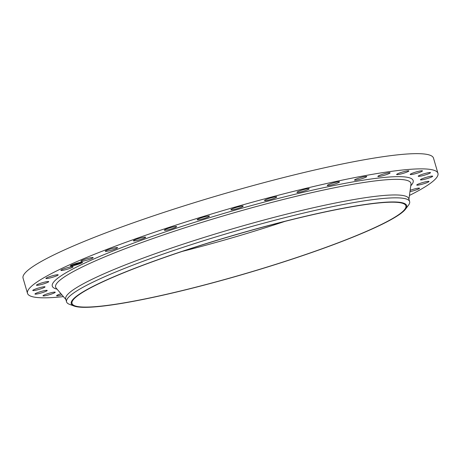 <?xml version="1.0" encoding="UTF-8"?>
<svg xmlns="http://www.w3.org/2000/svg" width="461" height="461" viewBox="0 0 461 461"><rect width="100%" height="100%" fill="white"/><g stroke="black" fill="none" stroke-linecap="round" stroke-linejoin="round"><path stroke-width="0.69" d="M89.117 259.514A6.385 0.732 -16.3 0 1 80.888 261.191A6.385 0.732 -16.3 0 1 84.91 259.289A6.385 0.732 -16.3 0 1 93.139 257.613A6.385 0.732 -16.3 0 1 89.117 259.514M63.416 296.625A213.818 24.577 -16.3 0 1 39.859 297.714A213.818 24.577 -16.3 0 1 27.499 293.352L23.05 278.139A213.818 24.577 -16.3 0 1 189.091 204.304A213.818 24.577 -16.3 0 1 421.141 153.755A213.818 24.577 -16.3 0 1 433.501 158.117L437.95 173.33A213.818 24.577 -16.3 0 1 409.454 195.435M27.499 293.352A213.818 24.577 -16.3 0 1 193.539 219.517A213.818 24.577 -16.3 0 1 425.589 168.968A213.818 24.577 -16.3 0 1 437.95 173.33M74.019 306.029L69.398 304.283A178.712 20.543 -16.3 0 1 66.568 301.88L65.727 299.005A178.712 20.543 -16.3 0 1 204.505 237.294A178.712 20.543 -16.3 0 1 398.46 195.043A178.712 20.543 -16.3 0 1 408.792 198.691L409.633 201.566A178.712 20.543 -16.3 0 1 408.538 205.11L405.588 209.069A174.725 20.082 -16.3 0 1 258.425 269.8A174.725 20.082 -16.3 0 1 81.349 307.245A174.725 20.082 -16.3 0 1 74.019 306.029A174.725 20.082 -16.3 0 1 194.571 247.269A174.725 20.082 -16.3 0 1 396.552 202.039A174.725 20.082 -16.3 0 1 405.588 209.069M66.568 301.88A178.712 20.543 -16.3 0 1 205.347 240.169A178.712 20.543 -16.3 0 1 399.301 197.919A178.712 20.543 -16.3 0 1 409.633 201.566M395.832 202.275A173.93 19.99 -16.3 0 1 405.887 205.825A173.93 19.99 -16.3 0 1 270.826 265.888A173.93 19.99 -16.3 0 1 82.07 307.003A173.93 19.99 -16.3 0 1 72.014 303.459A173.93 19.99 -16.3 0 1 207.081 243.396A173.93 19.99 -16.3 0 1 395.832 202.275M284.973 221.366A173.93 19.99 -16.3 0 1 182.256 251.406M139.55 239.772A6.385 0.732 -16.3 0 1 133.419 240.803A6.385 0.732 -16.3 0 1 139.539 238.251A6.385 0.732 -16.3 0 1 145.67 237.219A6.385 0.732 -16.3 0 1 139.55 239.772M169.429 229.457A6.385 0.732 -16.3 0 1 164.358 230.189A6.385 0.732 -16.3 0 1 171.538 227.342A6.385 0.732 -16.3 0 1 176.609 226.605A6.385 0.732 -16.3 0 1 169.429 229.457M201.227 219.257A6.385 0.732 -16.3 0 1 197.187 219.73A6.385 0.732 -16.3 0 1 205.404 216.618A6.385 0.732 -16.3 0 1 209.438 216.146A6.385 0.732 -16.3 0 1 201.227 219.257M233.981 209.484A6.385 0.732 -16.3 0 1 230.915 209.732A6.385 0.732 -16.3 0 1 233.883 208.199A6.385 0.732 -16.3 0 1 240.095 206.401A6.385 0.732 -16.3 0 1 243.166 206.153A6.385 0.732 -16.3 0 1 240.198 207.686A6.385 0.732 -16.3 0 1 233.981 209.484M266.7 200.443A6.385 0.732 -16.3 0 1 264.505 200.512A6.385 0.732 -16.3 0 1 267.945 198.806A6.385 0.732 -16.3 0 1 274.566 197.003A6.385 0.732 -16.3 0 1 276.756 196.928A6.385 0.732 -16.3 0 1 273.321 198.633A6.385 0.732 -16.3 0 1 266.7 200.443M298.382 192.393A6.385 0.732 -16.3 0 1 296.947 192.341A6.385 0.732 -16.3 0 1 300.877 190.468A6.385 0.732 -16.3 0 1 307.764 188.705A6.385 0.732 -16.3 0 1 309.198 188.756A6.385 0.732 -16.3 0 1 305.268 190.629A6.385 0.732 -16.3 0 1 298.382 192.393M328.071 185.593A6.385 0.732 -16.3 0 1 327.252 185.472A6.385 0.732 -16.3 0 1 331.684 183.432A6.385 0.732 -16.3 0 1 338.679 181.767A6.385 0.732 -16.3 0 1 339.503 181.888A6.385 0.732 -16.3 0 1 335.066 183.927A6.385 0.732 -16.3 0 1 328.071 185.593M354.866 180.239A6.385 0.732 -16.3 0 1 354.497 180.113A6.385 0.732 -16.3 0 1 359.453 177.906A6.385 0.732 -16.3 0 1 366.38 176.396A6.385 0.732 -16.3 0 1 366.749 176.528A6.385 0.732 -16.3 0 1 361.793 178.73A6.385 0.732 -16.3 0 1 354.866 180.239M377.945 176.505A6.385 0.732 -16.3 0 1 377.853 176.419A6.385 0.732 -16.3 0 1 383.339 174.056A6.385 0.732 -16.3 0 1 390.018 172.754A6.385 0.732 -16.3 0 1 390.104 172.84A6.385 0.732 -16.3 0 1 384.624 175.203A6.385 0.732 -16.3 0 1 377.945 176.505M396.616 174.494A6.385 0.732 -16.3 0 1 402.637 171.993A6.385 0.732 -16.3 0 1 408.872 170.933A6.385 0.732 -16.3 0 1 408.872 170.956A6.385 0.732 -16.3 0 1 402.851 173.457A6.385 0.732 -16.3 0 1 396.616 174.517A6.385 0.732 -16.3 0 1 396.616 174.494M61.976 294.931A6.385 0.732 -16.3 0 1 56.576 295.749A6.385 0.732 -16.3 0 1 56.576 295.726A6.385 0.732 -16.3 0 1 60.956 293.732M410.302 174.27A6.385 0.732 -16.3 0 1 416.767 171.774A6.385 0.732 -16.3 0 1 422.466 170.87A6.385 0.732 -16.3 0 1 422.38 171.054A6.385 0.732 -16.3 0 1 415.914 173.549A6.385 0.732 -16.3 0 1 410.215 174.454A6.385 0.732 -16.3 0 1 410.302 174.27M55.147 292.412A6.385 0.732 -16.3 0 1 48.682 294.907A6.385 0.732 -16.3 0 1 42.982 295.812A6.385 0.732 -16.3 0 1 43.069 295.634A6.385 0.732 -16.3 0 1 49.534 293.138A6.385 0.732 -16.3 0 1 55.234 292.234A6.385 0.732 -16.3 0 1 55.147 292.412M418.6 175.843A6.385 0.732 -16.3 0 1 425.319 173.411A6.385 0.732 -16.3 0 1 430.488 172.65A6.385 0.732 -16.3 0 1 430.125 173.042A6.385 0.732 -16.3 0 1 423.4 175.474A6.385 0.732 -16.3 0 1 418.236 176.235A6.385 0.732 -16.3 0 1 418.6 175.843M46.849 290.845A6.385 0.732 -16.3 0 1 40.13 293.271A6.385 0.732 -16.3 0 1 34.961 294.032A6.385 0.732 -16.3 0 1 35.324 293.645A6.385 0.732 -16.3 0 1 42.049 291.214A6.385 0.732 -16.3 0 1 47.212 290.453A6.385 0.732 -16.3 0 1 46.849 290.845M421.245 179.162A6.385 0.732 -16.3 0 1 428.038 176.845A6.385 0.732 -16.3 0 1 432.683 176.217A6.385 0.732 -16.3 0 1 431.871 176.863A6.385 0.732 -16.3 0 1 425.071 179.179A6.385 0.732 -16.3 0 1 420.432 179.802A6.385 0.732 -16.3 0 1 421.245 179.162M44.204 287.52A6.385 0.732 -16.3 0 1 37.41 289.842A6.385 0.732 -16.3 0 1 32.766 290.465A6.385 0.732 -16.3 0 1 33.578 289.825A6.385 0.732 -16.3 0 1 40.378 287.503A6.385 0.732 -16.3 0 1 45.017 286.88A6.385 0.732 -16.3 0 1 44.204 287.52M418.162 184.129A6.385 0.732 -16.3 0 1 424.858 181.962A6.385 0.732 -16.3 0 1 428.989 181.473A6.385 0.732 -16.3 0 1 427.56 182.4A6.385 0.732 -16.3 0 1 420.864 184.561A6.385 0.732 -16.3 0 1 416.738 185.057A6.385 0.732 -16.3 0 1 418.162 184.129M47.287 282.558A6.385 0.732 -16.3 0 1 40.591 284.719A6.385 0.732 -16.3 0 1 36.459 285.215A6.385 0.732 -16.3 0 1 37.888 284.287A6.385 0.732 -16.3 0 1 44.584 282.126A6.385 0.732 -16.3 0 1 48.716 281.631A6.385 0.732 -16.3 0 1 47.287 282.558M410.152 190.318A6.385 0.732 -16.3 0 1 419.516 188.244A6.385 0.732 -16.3 0 1 417.338 189.483A6.385 0.732 -16.3 0 1 409.967 191.655M56.006 276.099A6.385 0.732 -16.3 0 1 49.563 278.064A6.385 0.732 -16.3 0 1 45.933 278.438A6.385 0.732 -16.3 0 1 48.111 277.199A6.385 0.732 -16.3 0 1 54.554 275.234A6.385 0.732 -16.3 0 1 58.184 274.86A6.385 0.732 -16.3 0 1 56.006 276.099M70.089 268.337A6.385 0.732 -16.3 0 1 60.892 270.353A6.385 0.732 -16.3 0 1 63.946 268.786A6.385 0.732 -16.3 0 1 73.143 266.769A6.385 0.732 -16.3 0 1 70.089 268.337M112.507 249.897A6.385 0.732 -16.3 0 1 105.31 251.245A6.385 0.732 -16.3 0 1 110.363 249.009A6.385 0.732 -16.3 0 1 117.561 247.661A6.385 0.732 -16.3 0 1 112.507 249.897M72.798 265.761A6.385 0.732 -16.3 0 1 70.297 265.888A6.385 0.732 -16.3 0 1 73.558 264.245A6.385 0.732 -16.3 0 1 80.047 262.436A6.385 0.732 -16.3 0 1 82.548 262.309A6.385 0.732 -16.3 0 1 79.28 263.951A6.385 0.732 -16.3 0 1 72.798 265.761M73.564 265.409A5.031 0.576 -16.3 0 1 71.593 265.507A5.031 0.576 -16.3 0 1 74.169 264.216A5.031 0.576 -16.3 0 1 79.28 262.787A5.031 0.576 -16.3 0 1 81.245 262.684A5.031 0.576 -16.3 0 1 78.675 263.98A5.031 0.576 -16.3 0 1 73.564 265.409M77.88 263.807L75.748 264.072L76.468 263.738L79.776 262.943L77.897 263.807L75.379 264.193L77.84 263.721M76.071 264.528L77.045 264.153L74.861 264.747L75.852 264.389L74.279 264.752L75.057 264.395L77.753 263.876L76.082 264.539M75.829 264.7L75.483 264.706L75.817 264.672M74.642 264.821L75.65 264.608L74.642 264.821M75.535 264.487L73.858 264.885L75.529 264.476M80.617 263.329L81.211 263.122L80.617 263.329M72.959 265.686L73.553 265.473L72.959 265.686M77.033 264.631L77.627 264.424L77.033 264.631M71.783 265.069L72.377 264.856L71.783 265.069M70.787 265.864L71.374 265.651L70.787 265.864M79.886 262.511L79.292 262.724L79.886 262.511M82.058 262.332L81.464 262.54L82.058 262.332M75.811 263.559L75.218 263.773L75.811 263.559M70.902 265.836A6.385 0.732 163.7 0 0 72.74 265.576A6.385 0.732 163.7 0 0 72.775 265.571M79.661 263.611A6.385 0.732 163.7 0 0 80.456 263.306M81.176 263A6.385 0.732 163.7 0 0 82.467 262.228M70.32 265.784A6.385 0.732 163.7 0 0 70.625 265.836M73.126 264.401A5.031 0.576 163.7 0 0 72.342 264.741M71.743 265.075A5.031 0.576 163.7 0 0 71.541 265.329L71.593 265.507M81.245 262.684L81.194 262.505A5.031 0.576 163.7 0 0 80.024 262.47M71.19 265.548L70.735 265.68M81.885 262.176L81.562 262.349M65.877 299.512L56.15 288.079A185.086 21.275 -16.3 0 1 194.87 224.588A185.086 21.275 -16.3 0 1 400.2 179.427A185.086 21.275 -16.3 0 1 410.97 184.319L408.936 199.192M57.083 289.18A188.002 21.609 -16.3 0 1 180.741 226.777A188.002 21.609 -16.3 0 1 402.303 176.742A188.002 21.609 -16.3 0 1 410.774 185.748"/></g></svg>
